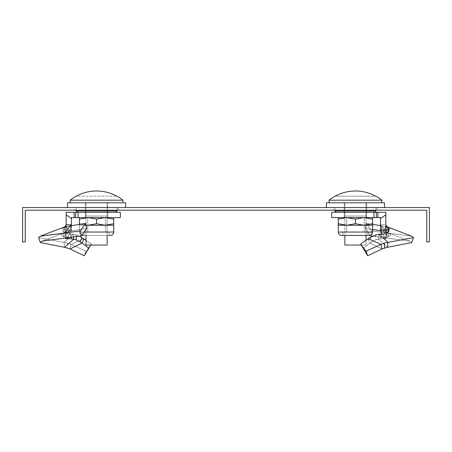<?xml version="1.0" encoding="UTF-8"?>
<svg xmlns="http://www.w3.org/2000/svg" width="452" height="452" viewBox="0 0 452 452"><rect width="100%" height="100%" fill="white"/><g stroke="black" fill="none" stroke-linecap="round" stroke-linejoin="round"><path stroke-width="0.34" stroke-dasharray="2.26 1.69" d="M333.644 207.558L377.228 207.558L333.644 207.558L377.228 207.558L333.644 207.558L377.228 207.558L377.228 210.197L333.644 210.197L377.228 210.197L333.644 210.197L377.228 210.197L333.644 210.197L377.228 210.197L377.228 207.558L333.644 207.558L333.644 210.197M74.772 207.558L118.356 207.558L74.772 207.558L118.356 207.558L74.772 207.558L118.356 207.558L118.356 210.197L74.772 210.197L118.356 210.197L74.772 210.197L118.356 210.197L74.772 210.197L118.356 210.197L118.356 207.558L74.772 207.558L74.772 210.197M118.356 207.558L118.356 210.197M377.228 207.558L377.228 210.197M22.6 214.163L22.6 207.558L429.4 207.558L429.4 241.899L426.756 241.899L426.756 210.197L25.244 210.197L25.244 241.899L22.6 241.899L22.6 214.163M372.691 236.074L378.929 234.294L388.042 242.357L387.387 247.3L411.67 242.588L410.049 241.198L372.691 236.074L375.578 235.012L378.929 234.294L388.042 242.357L384.375 243.063L384.584 247.894L381.951 248.962L369.962 243.086L363.148 248.21L363.318 248.498L362.979 247.933L367.691 255.804L381.951 248.962L369.962 243.086L375.776 239.854L380.471 238.803L385.861 238.741L387.206 233.639M378.929 234.294L378.307 239.215L387.387 247.3L411.67 242.588L413.478 237.594L384.375 243.063L380.929 244.391L371.386 240.063L367.9 238.961L369.962 243.086L375.776 239.854L378.307 239.215L387.387 247.3L388.042 242.357L413.478 237.594L411.908 236.255L389.319 227.633L388.748 231.678L388.454 231.48L388.748 231.678L389.319 227.633L388.454 227.746L385.816 225.136L385.816 214.881L385.816 230.198L385.816 214.881L385.816 230.198L386.929 233.814L386.805 233.226L388.748 231.678L386.81 233.221L386.929 233.814L381.245 233.876L380.471 238.803L381.245 233.876L378.929 234.294L378.307 239.215L378.929 234.294L386.929 233.814L386.805 233.226L384.793 237.831L380.533 230.198L380.533 224.746L381.72 228.955L383.183 230.723L386.324 226.379L387.709 227.52L382.228 225.949L366.459 223.418L365.289 228.333L370.685 235.887L371.601 230.938L370.685 235.887L410.049 241.198L370.685 235.887L365.289 228.333L370.256 235.289A3.401 3.401 0 0 0 372.606 232.051A3.401 3.401 0 0 1 370.256 235.289M344.87 245.069L344.87 216.011L355.436 216.011L344.87 216.011L355.436 216.011L344.87 216.011L344.87 245.069L366.001 245.069L344.87 245.069L366.001 245.069L344.87 245.069L366.001 245.069L366.001 240.323L360.617 244.08L366.058 251.222L380.929 244.391L381.951 248.962L384.584 247.894L384.375 243.063L380.929 244.391L371.386 240.063L367.9 238.961L369.962 243.086L375.776 239.854L380.471 238.803L385.861 238.741L384.793 237.831L380.533 230.198L385.816 230.198L385.816 225.136L388.454 227.746L388.454 231.48L385.816 228.87L385.816 224.746L380.533 224.746L380.533 218.452L380.533 230.198L385.816 230.198L386.81 233.221L384.793 237.831L388.454 236.707L380.533 228.87L380.533 217.593L373.928 217.593L380.533 217.593L380.533 230.198L380.533 224.746L381.72 228.955L383.183 230.723L386.211 226.198L387.709 227.52L382.228 225.949L380.471 230.87L365.289 228.333L366.459 223.418L371.601 230.938L370.685 235.887M366.662 212.31L366.662 217.593L366.662 212.31L344.209 212.31L366.662 212.31L366.662 217.593L344.209 217.593L366.662 217.593L366.662 212.31L344.209 212.31L366.662 212.31L366.662 217.593L344.209 217.593L344.209 212.31L366.662 212.31L344.209 212.31L366.662 212.31L344.209 212.31L344.209 202.801L366.662 202.801L344.209 202.801L366.662 202.801L344.209 202.801L366.662 202.801L344.209 202.801L344.209 212.31L366.662 212.31L366.662 202.801L366.662 212.31L344.209 212.31L344.209 202.801L344.209 212.31L366.662 212.31L366.662 202.801L366.662 212.31L344.209 212.31L344.209 202.801L344.209 217.593L366.662 217.593L366.662 202.801L366.662 212.31M386.81 233.221L384.793 237.831L388.454 236.707L390.85 234.837L388.454 232.966L388.454 236.707L390.85 234.837L388.155 232.853L380.471 230.87L365.289 228.333L366.459 223.418L371.601 230.938L411.908 236.255L371.601 230.938L366.459 223.418L382.228 225.949L380.471 230.87L385.861 232.441L380.471 230.87L382.228 225.949L380.533 225.633M410.049 241.198L388.454 232.966L410.049 241.198L411.67 242.588L410.049 241.198L388.454 232.966L388.454 236.707L390.85 234.837L388.454 232.966L384.793 231.842L385.861 232.441L383.183 230.723L386.324 226.379M385.816 230.198L385.816 228.87L388.454 231.48L388.454 227.746L388.873 227.469L387.076 227.085L387.969 227.537L385.861 232.441L387.969 227.537L382.228 225.949M385.816 224.746L385.816 214.881L380.533 218.452L380.533 224.746L385.816 224.746L386.211 226.198L385.816 224.746L380.533 224.746L381.72 228.955L383.183 230.723L384.793 231.842L383.183 230.723M385.816 214.881L385.816 212.31L377.889 212.31L377.889 217.593L331.661 217.593L380.533 217.593L380.533 218.452L380.533 217.593L380.533 218.452L385.816 214.881L385.816 212.31L373.928 212.31L373.928 217.593L331.661 217.593L377.889 217.593L377.889 212.31L385.816 212.31L385.816 214.881L385.816 212.31L377.889 212.31L377.889 217.593L377.889 212.31L376.341 212.31L385.816 212.31L385.816 214.881L380.533 218.452M373.928 217.593L373.928 212.31L373.928 217.593L331.661 217.593L331.661 212.31L331.661 217.593L331.661 212.31L331.661 217.593L331.661 212.31L376.341 212.31L331.661 212.31L373.928 212.31L373.928 217.593L373.928 212.31L377.889 212.31L377.889 217.593M366.001 240.323L360.617 244.08L367.691 255.804L366.058 251.222L367.691 255.804L381.951 248.962L369.962 243.086L363.148 248.21L360.617 244.08L366.058 251.222L380.929 244.391L381.951 248.962M386.765 233.311L384.793 237.831L388.454 236.707L388.454 232.966L380.533 225.136M411.67 242.588L413.478 237.594L411.908 236.255L387.076 227.085M344.209 217.593L344.209 212.31L344.209 217.593L366.662 217.593L344.209 217.593L344.209 212.31L344.209 217.593M381.245 233.876L380.471 238.803L386.11 238.577L384.793 237.831L381.33 233.887M380.533 228.87L388.454 236.707L380.533 228.87L380.533 230.198M367.9 238.961L369.962 243.086L363.148 248.21M386.522 233.893L384.793 237.831L386.494 233.899M372.606 224.311L366.459 223.418M372.606 229.463L365.289 228.333M377.889 212.31L376.341 212.31L376.341 217.593M373.928 212.31L376.341 212.31M386.929 233.814L385.861 238.741L386.929 233.814L385.861 238.741L384.793 237.831M387.387 247.3L378.307 239.215L380.471 238.803M411.908 236.255L371.601 230.938M388.454 232.966L384.793 231.842M372.606 223.723L364.024 225.254L372.606 225.254L364.024 225.254L355.436 223.723L355.436 219.13L355.436 223.723L364.024 225.254L346.853 225.254L355.436 223.723L355.436 219.13L355.436 223.723L346.853 225.254L338.265 223.723L346.853 225.254L338.265 225.254L338.265 219.13L338.265 225.254L372.606 225.254L364.024 225.254L372.606 223.723L372.606 225.254L372.606 219.13L372.606 223.723L364.024 225.254L372.606 223.723L372.606 225.254L372.606 219.13L372.606 223.723L372.606 219.13L364.024 217.593L355.436 219.13L346.853 217.593L372.606 217.593L372.606 219.13L372.606 217.593L364.024 217.593L372.606 219.13L364.024 217.593L355.436 219.13L364.024 217.593L338.265 217.593L346.853 217.593L355.436 219.13L346.853 217.593L338.265 219.13L338.265 217.593L338.265 219.13L346.853 217.593L372.606 217.593L372.606 219.13L372.606 217.593L364.024 217.593L372.606 219.13L364.024 217.593L355.436 219.13L364.024 217.593L338.265 217.593L346.853 217.593L355.436 219.13L346.853 217.593L338.265 219.13L338.265 217.593L338.265 219.13L346.853 217.593L338.265 219.13L338.265 225.254L364.024 225.254L372.606 223.723L372.606 232.051L338.265 232.051L372.606 232.051L338.265 232.051L372.606 232.051L372.606 225.254L364.024 225.254L355.436 223.723L364.024 225.254L346.853 225.254L355.436 223.723L346.853 225.254L338.265 223.723L346.853 225.254L338.265 225.254L338.265 232.051L372.606 232.051M367.888 235.452L342.983 235.452L367.888 235.452L342.983 235.452L367.888 235.452L342.983 235.452L367.888 235.452L342.983 235.452L342.983 232.051L367.888 232.051L367.888 235.452L367.888 232.051L342.983 232.051L342.983 235.452L342.983 232.051L367.888 232.051L342.983 232.051L367.888 232.051L367.888 235.452M364.222 217.593L346.656 217.593L364.222 217.593L364.222 232.051L346.656 232.051L364.222 232.051L346.656 232.051L364.222 232.051L346.656 232.051L364.222 232.051L364.222 217.593L346.656 217.593L346.656 232.051L346.656 217.593L364.222 217.593L346.656 217.593L364.222 217.593L364.222 232.051M341.667 235.452L369.205 235.452M355.436 212.31L374.589 212.31L355.436 212.31M355.436 207.558L326.378 207.558L355.436 207.558M326.378 202.801L326.378 207.558L326.378 202.801L384.494 202.801L326.378 202.801L384.494 202.801L326.378 202.801L384.494 202.801L384.494 207.558L384.494 202.801M366.001 245.069L366.001 202.801L344.87 202.801L366.001 202.801L344.87 202.801L366.001 202.801L344.87 202.801L366.001 202.801L366.001 216.011L355.436 216.011L366.001 216.011L355.436 216.011L366.001 216.011L366.001 202.801L366.001 216.011L355.436 216.011L366.001 216.011L355.436 216.011L366.001 216.011L366.001 202.801L366.001 216.011L344.87 216.011L344.87 202.801L344.87 216.011L366.001 216.011L355.436 216.011L366.001 216.011L366.001 245.069L361.221 245.069M381.85 200.185L329.022 200.185L329.022 202.801L381.85 202.801L329.022 202.801L381.85 202.801L329.022 202.801L381.85 202.801L329.022 202.801L329.022 200.185L381.85 200.185L381.85 202.801L381.85 200.185L329.022 200.185L381.85 200.185A42.268 42.268 0 0 0 375.9 196.196L375.725 196.196A42.183 42.183 0 0 0 335.147 196.196L334.977 196.196A42.268 42.268 0 0 0 329.022 200.185L381.85 200.185A42.268 42.268 0 0 0 375.9 196.196L335.147 196.196A42.183 42.183 0 0 1 375.725 196.196A42.183 42.183 0 0 0 335.147 196.196L375.725 196.196L335.147 196.196A42.183 42.183 0 0 1 375.725 196.196L335.147 196.196L375.725 196.196A42.183 42.183 0 0 0 335.147 196.196L375.725 196.196M335.147 196.196L334.977 196.196A42.268 42.268 0 0 0 329.022 200.185M344.87 216.011L344.87 202.801L344.87 216.011L355.436 216.011L344.87 216.011L355.436 216.011L344.87 216.011L344.87 202.801L344.87 235.452M366.001 235.452L366.001 216.011M338.265 223.723L346.853 225.254L364.024 225.254L355.436 223.723L346.853 225.254L338.265 225.254L338.265 219.13L338.265 232.051M346.656 217.593L346.656 232.051M372.606 219.13L372.606 217.593L338.265 217.593L372.606 217.593M355.436 219.13L355.436 223.723M338.265 219.13L338.265 217.593M367.888 232.051L342.983 232.051M79.309 236.074L73.071 234.294L63.958 242.357L67.625 243.063L71.071 244.391L80.614 240.063L84.1 238.961L81.812 237.413L76.422 235.012L73.071 234.294L63.958 242.357L67.625 243.063L71.071 244.391L80.614 240.063L84.1 238.961L81.812 237.413L76.422 235.012L73.071 234.294L63.958 242.357L67.625 243.063L71.071 244.391L70.049 248.962L82.038 243.086L88.852 248.21L88.682 248.498L89.021 247.933L84.309 255.804L70.049 248.962L82.038 243.086L76.224 239.854L71.529 238.803L66.139 238.741L64.794 233.639M73.371 236.645L73.071 234.294L70.755 233.876L73.071 234.294L73.693 239.215L73.071 234.294L65.071 233.814L65.195 233.226L67.207 237.831L71.467 230.198L71.467 225.136L63.546 232.966L63.546 236.707L71.467 228.87L71.467 225.136L63.546 232.966L71.529 230.87L86.711 228.333L81.315 235.887L80.4 230.938L81.315 235.887L41.951 241.198L81.315 235.887L86.711 228.333L85.541 223.418L80.4 230.938L40.092 236.255L80.4 230.938L85.541 223.418L86.711 228.333L71.529 230.87L86.711 228.333M71.224 236.854L70.755 233.876L71.529 238.803L70.755 233.876L65.071 233.814L65.195 233.226L67.207 237.831L63.546 236.707L61.15 234.837L63.546 232.966L63.546 236.707L71.467 228.87L71.467 225.136M85.338 212.31L85.338 217.593L85.338 212.31L107.791 212.31L85.338 212.31L107.791 212.31L85.338 212.31L85.338 202.801L107.791 202.801L85.338 202.801L107.791 202.801L85.338 202.801L107.791 202.801L85.338 202.801L85.338 212.31L107.791 212.31L107.791 202.801L107.791 212.31L85.338 212.31L85.338 202.801L85.338 212.31L107.791 212.31L107.791 202.801L107.791 212.31L85.338 212.31L85.338 202.801L85.338 217.593L107.791 217.593L85.338 217.593L85.338 212.31L107.791 212.31L107.791 202.801L107.791 212.31L85.338 212.31L85.338 217.593L107.791 217.593L107.791 212.31L85.338 212.31L107.791 212.31L107.791 217.593L85.338 217.593L85.338 212.31M70.755 233.876L65.071 233.814L65.195 233.226L63.252 231.678L66.184 228.87L66.184 214.881L66.184 230.198L66.184 225.136L63.546 227.746L63.127 227.469L64.924 227.085L64.291 227.52L69.772 225.949L85.541 223.418L69.772 225.949L71.529 230.87L69.772 225.949L71.529 230.87L66.139 232.441L71.529 230.87M85.999 240.323L91.383 244.08L85.999 240.323L91.383 244.08L85.942 251.222L71.071 244.391L80.614 240.063L84.1 238.961L82.038 243.086L76.224 239.854L71.529 238.803L66.139 238.741L67.207 237.831L63.546 236.707L61.15 234.837L63.546 232.966L67.207 231.842L66.139 232.441L68.817 230.723L65.676 226.379L64.924 227.085L65.789 226.198L68.817 230.723L66.359 226.994M65.89 238.577L65.195 233.226L65.071 233.814L65.195 233.226L63.252 231.678L62.681 227.633L64.924 227.085L64.291 227.52L66.139 232.441L64.031 227.537L69.772 225.949M66.184 224.746L71.467 224.746L71.467 218.452L66.184 214.881L66.184 230.198L65.19 233.221L66.184 230.198L66.184 214.881L66.184 230.198L65.19 233.221L63.252 231.678L62.681 227.633L63.546 227.746L66.184 224.746L65.789 226.198L66.184 224.746L71.467 224.746L70.28 228.955L68.817 230.723L67.207 231.842L68.817 230.723L70.28 228.955L68.817 230.723M71.416 225.644L70.28 228.955L71.467 224.746L71.467 218.452L66.184 214.881L66.184 212.31L74.111 212.31L74.111 217.593L71.467 217.593L120.339 217.593L74.111 217.593L74.111 212.31L78.072 212.31L78.072 217.593L120.339 217.593L78.072 217.593L120.339 217.593L120.339 212.31L66.184 212.31L66.184 214.881L66.184 212.31L74.111 212.31L74.111 217.593L74.111 212.31L120.339 212.31L120.339 217.593L120.339 212.31L78.072 212.31L78.072 217.593L78.072 212.31L66.184 212.31L66.184 214.881L66.184 212.31L74.111 212.31L74.111 217.593L78.072 217.593L78.072 212.31L120.339 212.31L120.339 217.593L120.339 212.31L78.072 212.31L78.072 217.593M66.184 214.881L71.467 218.452L66.184 214.881L71.467 218.452L71.467 217.593L74.111 217.593M71.467 218.452L71.467 230.198L71.467 228.87L71.467 230.198L66.184 230.198L71.467 230.198L71.467 217.593L71.467 230.198L67.207 237.831L65.235 233.311L67.207 237.831L66.139 238.741M84.1 238.961L82.038 243.086L88.852 248.21L91.383 244.08L84.309 255.804L85.942 251.222L84.309 255.804L70.049 248.962L71.071 244.391L85.942 251.222L84.309 255.804M64.613 247.3L40.33 242.588L38.522 237.594L63.958 242.357L64.613 247.3L73.693 239.215L64.613 247.3L63.958 242.357L38.522 237.594L63.958 242.357L64.613 247.3L40.33 242.588L41.951 241.198L63.546 232.966L71.45 225.633M65.726 237.43L63.546 236.707L61.15 234.837L63.546 232.966L41.951 241.198L40.33 242.588L38.522 237.594L40.092 236.255L62.681 227.633L63.252 231.678L66.184 228.87L66.184 230.198L71.467 230.198L68.15 237.17M113.734 223.723L105.146 225.254L113.734 225.254L105.146 225.254L96.564 223.723L96.564 219.13L96.564 223.723L105.146 225.254L87.976 225.254L96.564 223.723L87.976 225.254L79.394 223.723L87.976 225.254L79.394 225.254L79.394 219.13L79.394 225.254L105.146 225.254L79.394 225.254L79.394 232.051L113.734 232.051L113.734 225.254L105.146 225.254L113.734 223.723L105.146 225.254L96.564 223.723L96.564 219.13L96.564 223.723L87.976 225.254L79.394 223.723L87.976 225.254L96.564 223.723L105.146 225.254L113.734 225.254L113.734 219.13L113.734 225.254L105.146 225.254L113.734 223.723L113.734 225.254L113.734 219.13L113.734 223.723L113.734 219.13L105.146 217.593L96.564 219.13L87.976 217.593L113.734 217.593L113.734 219.13L113.734 217.593L105.146 217.593L113.734 219.13L105.146 217.593L96.564 219.13L105.146 217.593L79.394 217.593L87.976 217.593L96.564 219.13L87.976 217.593L79.394 219.13L79.394 217.593L79.394 219.13L87.976 217.593L113.734 217.593L113.734 219.13L113.734 217.593L105.146 217.593L113.734 219.13L105.146 217.593L96.564 219.13L105.146 217.593L79.394 217.593L87.976 217.593L96.564 219.13L87.976 217.593L79.394 219.13L79.394 217.593L79.394 219.13L87.976 217.593L79.394 219.13L79.394 225.254L105.146 225.254L113.734 223.723L113.734 232.051L79.394 232.051A3.401 3.401 0 0 0 81.744 235.289A3.401 3.401 0 0 1 79.394 232.051A3.401 3.401 0 0 0 81.744 235.289M110.333 235.452L82.795 235.452M109.017 235.452L84.112 235.452L109.017 235.452L84.112 235.452L109.017 235.452L84.112 235.452L109.017 235.452L84.112 235.452L84.112 232.051L109.017 232.051L109.017 235.452L109.017 232.051L84.112 232.051L84.112 235.452L84.112 232.051L109.017 232.051L84.112 232.051L109.017 232.051L109.017 235.452M105.344 217.593L87.778 217.593L105.344 217.593L105.344 232.051L87.778 232.051L105.344 232.051L87.778 232.051L105.344 232.051L87.778 232.051L105.344 232.051L105.344 217.593L87.778 217.593L87.778 232.051L87.778 217.593L105.344 217.593L87.778 217.593L105.344 217.593L105.344 232.051M96.564 212.31L115.718 212.31L96.564 212.31M96.564 207.558L125.622 207.558L96.564 207.558M67.506 202.801L67.506 207.558L67.506 202.801L125.622 202.801L67.506 202.801L125.622 202.801L67.506 202.801L125.622 202.801L125.622 207.558L125.622 202.801M107.13 245.069L85.999 245.069L85.999 216.011L107.13 216.011L107.13 202.801L85.999 202.801L107.13 202.801L85.999 202.801L107.13 202.801L85.999 202.801L107.13 202.801L107.13 216.011L85.999 216.011L96.564 216.011L85.999 216.011L85.999 202.801L85.999 216.011L107.13 216.011L107.13 202.801L107.13 216.011L85.999 216.011L96.564 216.011L85.999 216.011L85.999 202.801L85.999 216.011L107.13 216.011L107.13 202.801L107.13 216.011L85.999 216.011L96.564 216.011L85.999 216.011L85.999 202.801L85.999 245.069L107.13 245.069L107.13 216.011L107.13 245.069L85.999 245.069M122.978 200.185L70.15 200.185L70.15 202.801L122.978 202.801L70.15 202.801L122.978 202.801L70.15 202.801L122.978 202.801L70.15 202.801L70.15 200.185L122.978 200.185L122.978 202.801L122.978 200.185L70.15 200.185L122.978 200.185A42.268 42.268 0 0 0 117.023 196.196L116.853 196.196A42.183 42.183 0 0 0 76.275 196.196L76.1 196.196A42.268 42.268 0 0 0 70.15 200.185L122.978 200.185A42.268 42.268 0 0 0 117.023 196.196L76.275 196.196A42.183 42.183 0 0 1 116.853 196.196A42.183 42.183 0 0 0 76.275 196.196L116.853 196.196L76.275 196.196A42.183 42.183 0 0 1 116.853 196.196L76.1 196.196A42.268 42.268 0 0 0 70.15 200.185M107.13 235.452L107.13 216.011M85.999 235.452L85.999 216.011M79.394 223.723L87.976 225.254L105.146 225.254L96.564 223.723L87.976 225.254L79.394 225.254L79.394 219.13L79.394 232.051L113.734 232.051M84.055 232.051L79.394 232.051L79.394 225.254L85.976 225.254M87.778 217.593L87.778 232.051M80.665 224.124L85.953 225.164M113.734 219.13L113.734 217.593L79.394 217.593L113.734 217.593M96.564 219.13L96.564 223.723M79.394 225.254L79.394 224.311M79.394 219.13L79.394 217.593M109.017 232.051L84.112 232.051M107.791 217.593L107.791 212.31L107.791 217.593L85.338 217.593L107.791 217.593L107.791 212.31L107.791 217.593M64.031 227.537L65.89 232.464L64.291 227.52M91.383 244.08L85.942 251.222L90.779 245.069M38.522 237.594L40.092 236.255L62.681 227.633M65.235 233.311L67.207 237.831L65.235 233.311M74.111 212.31L78.072 212.31M70.049 248.962L71.071 244.391L85.942 251.222M41.951 241.198L63.546 232.966L63.546 236.707L71.467 228.87M63.546 232.966L67.207 231.842M63.252 231.678L66.184 228.87M63.127 227.469L63.546 227.746L66.184 225.136M375.578 235.012L375.776 239.854M370.188 237.413L371.697 241.837M387.709 227.52L385.861 232.441L387.709 227.52M334.966 210.994L334.966 207.558L334.966 210.994L375.906 210.994L334.966 210.994L375.906 210.994L334.966 210.994L375.906 210.994L375.906 207.558L375.906 210.994M75.659 212.31L75.659 217.593M76.422 235.012L76.365 236.356M81.812 237.413L80.303 241.837L81.812 237.413M67.625 243.063L67.416 247.894M63.546 227.746L63.546 231.48M76.094 210.994L76.094 207.558L76.094 210.994L117.034 210.994L76.094 210.994L117.034 210.994L76.094 210.994L117.034 210.994L117.034 207.558L117.034 210.994M386.251 232.238L380.533 224.627M387.923 227.215L386.522 226.424L385.816 224.627L386.522 226.424L387.923 227.215M375.906 207.558L375.906 210.197M334.966 207.558L334.966 210.197M65.749 232.238L71.467 224.627M64.077 227.215L65.478 226.424L66.184 224.627L65.478 226.424L64.077 227.215M117.034 207.558L117.034 210.197M76.094 207.558L76.094 210.197"/><path stroke-width="0.68" d="M29.205 207.558L22.6 207.558L22.6 241.899L25.244 241.899L25.244 210.197L426.756 210.197L426.756 241.899L429.4 241.899L429.4 207.558L29.205 207.558M372.691 236.074L366.001 240.323L370.188 237.413L375.578 235.012L378.929 234.294L388.042 242.357L384.375 243.063L380.929 244.391L371.386 240.063L367.9 238.961L372.691 236.074L370.685 235.887L370.256 235.289A3.401 3.401 0 0 1 369.205 235.452L341.667 235.452A3.401 3.401 0 0 1 338.265 232.051A3.401 3.401 0 0 0 341.667 235.452L342.983 235.452M387.387 247.3L411.67 242.588L413.478 237.594L388.042 242.357L387.387 247.3L381.951 248.962L367.691 255.804L360.617 244.08L366.058 251.222L367.691 255.804M378.929 234.294L386.929 233.814L386.805 233.226L386.522 233.893M386.765 233.311L386.494 233.899M380.533 225.633L372.606 224.311M380.544 230.661L372.606 229.463M385.816 225.136L388.454 227.746L388.873 227.469L387.076 227.085L386.211 226.198L385.816 224.746M331.661 212.31L331.661 217.593L373.928 217.593L373.928 212.31L331.661 212.31M376.341 212.31L376.341 217.593L377.889 217.593L377.889 212.31L373.928 212.31M376.341 217.593L373.928 217.593M377.889 212.31L385.816 212.31L385.816 214.881L380.533 218.452L380.533 217.593L377.889 217.593M385.816 214.881L385.816 230.198L380.533 230.198L380.533 218.452M381.33 233.887L380.533 230.198M386.929 233.814L385.816 230.198M367.9 238.961L360.617 244.08M381.951 248.962L380.929 244.391L366.058 251.222M413.478 237.594L411.908 236.255L388.873 227.469M386.81 233.221L388.748 231.678L385.816 228.87M385.816 224.627L386.194 225.989L387.511 227.141M388.748 231.678L389.319 227.633M384.494 207.558L384.494 202.801L326.378 202.801L326.378 207.558M361.221 245.069L344.87 245.069L344.87 235.452M366.001 240.323L366.001 235.452M375.9 196.196L375.9 196.196A42.268 42.268 0 0 1 381.85 200.185L329.022 200.185L329.022 202.801M381.85 200.185L381.85 202.801M375.725 196.196A42.183 42.183 0 0 0 335.147 196.196L334.977 196.196A42.268 42.268 0 0 0 329.022 200.185M370.256 235.289A3.401 3.401 0 0 1 369.205 235.452L367.888 235.452M338.265 225.254L364.024 225.254L372.606 223.723L372.606 219.13L364.024 217.593L355.436 219.13L355.436 223.723L364.024 225.254L372.606 225.254L372.606 232.051A3.401 3.401 0 0 1 369.205 235.452L341.667 235.452A3.401 3.401 0 0 1 338.265 232.051L338.265 223.723L346.853 225.254L355.436 223.723M338.265 217.593L338.265 223.723M338.265 219.13L346.853 217.593L355.436 219.13M372.606 217.593L372.606 219.13M372.606 225.254L372.606 223.723M79.309 236.074L85.999 240.323L84.1 238.961L82.038 243.086L88.852 248.21L88.682 248.498L89.021 247.933L84.309 255.804L70.049 248.962L82.038 243.086L76.224 239.854L71.529 238.803L65.89 238.577M73.371 236.645L73.693 239.215L64.613 247.3L70.049 248.962M71.45 225.633L71.467 224.746L71.416 225.644M66.184 225.136L65.676 226.379L66.359 226.994M81.744 235.289A3.401 3.401 0 0 0 82.795 235.452L84.112 235.452L82.795 235.452A3.401 3.401 0 0 1 81.744 235.289A3.401 3.401 0 0 0 82.795 235.452L84.112 235.452M85.976 225.254L113.734 225.254L113.734 232.051A3.401 3.401 0 0 1 110.333 235.452L109.017 235.452M107.13 235.452L107.13 245.069L85.999 245.069L85.999 235.452M117.023 196.196L117.023 196.196A42.268 42.268 0 0 1 122.978 200.185L70.15 200.185L70.15 202.801M122.978 200.185L122.978 202.801M76.1 196.196L76.275 196.196A42.183 42.183 0 0 1 116.853 196.196A42.183 42.183 0 0 0 76.275 196.196L76.1 196.196A42.268 42.268 0 0 0 70.15 200.185M125.622 207.558L125.622 202.801L67.506 202.801L67.506 207.558M113.734 232.051A3.401 3.401 0 0 1 110.333 235.452A3.401 3.401 0 0 0 113.734 232.051L84.055 232.051M79.394 217.593L79.394 223.723L80.665 224.124M85.953 225.164L87.976 225.254L96.564 223.723L105.146 225.254L113.734 223.723L113.734 219.13L105.146 217.593L96.564 219.13L96.564 223.723M79.394 219.13L87.976 217.593L96.564 219.13M113.734 217.593L113.734 219.13M113.734 225.254L113.734 223.723M79.394 224.311L79.394 223.723M64.613 247.3L40.33 242.588L41.951 241.198L81.315 235.887L80.4 230.938L85.541 223.418L86.711 228.333L81.315 235.887M71.467 225.633L71.467 217.593L78.072 217.593L78.072 212.31L75.659 212.31L75.659 217.593M40.33 242.588L38.522 237.594L40.092 236.255L63.127 227.469L64.924 227.085L64.291 227.52L69.772 225.949L85.541 223.418M64.924 227.085L65.676 226.379M71.467 218.452L66.184 214.881L66.184 224.746L71.467 224.746L71.467 225.136M66.184 214.881L66.184 212.31L74.111 212.31L74.111 217.593M74.111 212.31L75.659 212.31M78.072 217.593L120.339 217.593L120.339 212.31L78.072 212.31M66.043 238.317L66.139 238.741L68.15 237.17M71.224 236.854L71.529 238.803M84.1 238.961L85.999 240.323M90.779 245.069L89.021 247.933M40.092 236.255L80.4 230.938M67.207 237.831L65.726 237.43M66.184 224.627L65.806 225.989L64.489 227.141M384.375 243.063L384.584 247.894M388.454 227.746L388.454 231.48M375.906 210.197L375.906 210.994L334.966 210.994L336.282 212.31M372.606 232.051L338.265 232.051M117.034 210.197L117.034 210.994L76.094 210.994L77.411 212.31M76.365 236.356L76.224 239.854M81.812 237.413L80.303 241.837M375.906 210.994L374.589 212.31M334.966 210.197L334.966 210.994M117.034 210.994L115.718 212.31M76.094 210.197L76.094 210.994"/></g></svg>
